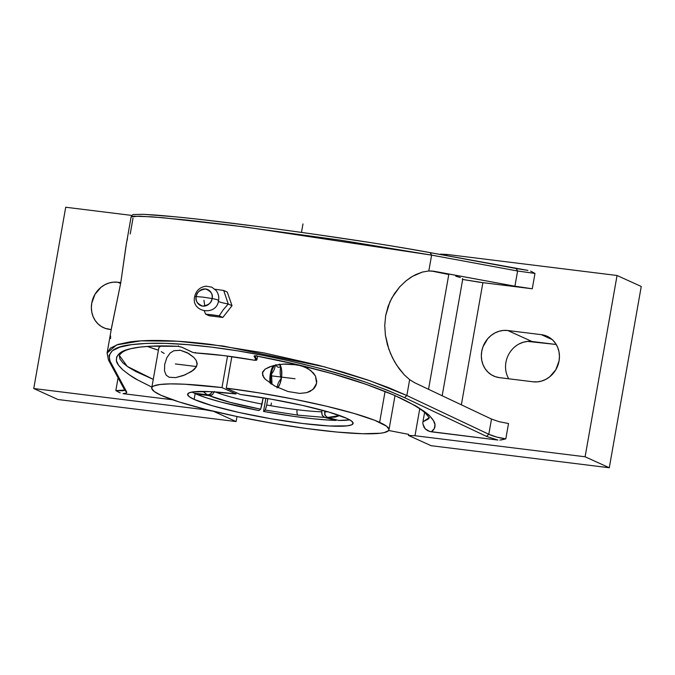 <?xml version="1.0" encoding="UTF-8"?>
<svg xmlns="http://www.w3.org/2000/svg" width="675" height="675" viewBox="0 0 675 675"><rect width="100%" height="100%" fill="white"/><g stroke="black" fill="none" stroke-linecap="round" stroke-linejoin="round"><path stroke-width="1.01" d="M219.215 315.841L223.256 309.757L228.251 303.995A10.673 1.223 10 0 1 218.379 301.413A10.673 1.223 -170 0 0 228.251 303.995L223.695 290.461L214.819 289.229L223.695 290.461L227.281 292.089L232.023 305.707L222.801 317.469A170.48 19.592 -170 0 0 209.216 315.782L205.63 314.162L211.925 314.795L219.215 315.841L222.801 317.469L219.215 315.841L223.256 309.757L228.251 303.995L232.023 305.707L228.251 303.995L223.695 290.461L227.281 292.089L232.023 305.707L222.801 317.469A170.48 19.592 -170 0 0 209.216 315.782L205.63 314.162L219.215 315.841M204.188 310.635L205.63 314.162L204.188 310.635M321.747 411.792L322.262 415.37L324.658 417.42L298.114 415.167A4.742 1.924 -82.9 0 1 297.11 409.7A64.859 7.45 -170 0 0 321.747 411.792A64.859 7.45 10 0 1 297.11 409.7A64.859 7.45 10 0 1 266.684 404.983L267.806 398.596L266.684 404.983A64.859 7.45 -170 0 0 297.11 409.7A4.742 1.924 97.1 0 0 298.114 415.167L324.658 417.42L336.015 420.407L336.133 419.749L336.015 420.407L329.13 420.112L312.82 418.736L293.988 416.407L263.537 411.438A84.037 9.661 -170 0 0 336.015 420.407L323.949 417.142L322.262 415.37L321.663 412.729L322.034 410.164L321.747 411.792M196.231 296.561A7.113 0.818 -170 0 0 194.611 296.806A7.113 0.818 10 0 1 196.231 296.561C196.501 292.469 199.64 289.938 205.672 288.993C211.123 291.364 213.258 294.536 212.093 298.527A8.741 7.931 -65.6 0 0 205.672 288.993A8.741 7.931 -65.6 0 0 196.231 296.561L203.352 297.177L196.231 296.561A8.741 7.931 -65.6 0 0 202.66 306.096A8.741 7.931 -65.6 0 0 212.093 298.527L203.352 297.177L212.093 298.527C211.832 302.628 208.685 305.151 202.66 306.096C197.21 303.733 195.075 300.552 196.231 296.561M218.295 300.67A7.113 0.818 -170 0 0 218.582 300.485A7.113 0.818 -170 0 0 212.093 298.527A7.113 0.818 10 0 1 218.582 300.485C219.172 296.814 218.363 293.498 216.127 290.554L211.84 287.196L206.17 286.158C199.935 287.044 196.079 290.587 194.611 296.798C190.966 312.66 216.759 316.491 218.573 300.502M446.96 254.441L446.74 255.698L446.96 254.441A270.532 31.092 10 0 1 440.438 254.146A270.532 31.092 -170 0 0 446.96 254.441L617.06 275.493L585.098 456.781L609.289 467.758L641.25 286.47L617.06 275.493L446.96 254.441M448.782 274.514L428.541 389.306L448.782 274.514L430.979 270.911L448.782 274.514M460.384 277.535L455.76 276.176L460.384 277.535M462.333 279.264L462.586 278.573L462.333 279.264M499.854 440.1L505.811 438.86L508.52 423.52L505.811 438.86L496.505 437.012L488.81 434.261L491.493 419.065L499.213 421.715L508.52 423.52L499.213 421.715L491.493 419.065L414.838 382.826L409.649 379.662L406.856 395.516L488.81 434.261L491.493 419.065L414.838 382.826L409.649 379.662L404.3 374.87L399.22 368.837L394.538 361.657L390.53 353.565L387.391 344.663L385.383 335.188L384.75 325.426L385.661 315.638L388.108 306.323L391.989 297.692L399.802 286.765L405.953 280.91L410.805 277.374L415.8 274.565L422.415 272.05L428.811 270.97L433.223 271.139L514.915 286.2L517.598 271.004L431.612 255.125L428.811 270.97L434.498 271.342L514.915 286.2L517.598 271.004L534.98 273.434L532.271 288.782L514.915 286.2L532.271 288.782L479.275 282.201L462.535 279.433L482.895 282.665L461.354 404.814L482.895 282.665L532.271 288.782L534.98 273.434L530.626 271.148M194.138 399.406L195.21 393.314L194.138 399.406L189.371 396.773L187.599 394.588L188.899 392.934L193.219 391.871L210.17 391.643L235.972 393.938L221.982 387.593L227.543 356.079L221.982 387.593L184.613 384.218L170.421 383.889L159.975 384.497L153.672 386.016L152.145 387.096L151.732 388.387L154.246 391.525L161.106 395.314A120.445 13.846 10 0 1 151.748 387.931A120.445 13.846 10 0 1 221.982 387.593L235.972 393.938L236.199 392.622L235.972 393.938A84.037 9.661 10 0 0 187.608 394.251A84.037 9.661 10 0 0 194.138 399.406A84.037 9.661 10 0 0 286.006 421.192A84.037 9.661 10 0 0 353.126 423.436L353.126 423.427A84.037 9.661 10 0 0 346.596 418.281L351.43 420.955L353.143 423.166L351.675 424.828L347.085 425.866L329.349 425.984L302.628 423.487L271.004 418.762L239.279 412.526L212.287 405.726L194.138 399.406M338.825 420.457A84.037 9.661 -170 0 0 349.701 419.842L338.825 420.457L327.476 417.471L335.357 417.091L339.744 415.564L327.476 417.471L325.08 415.412L324.726 410.906L324.734 414.585L326.759 417.184L338.825 420.457M265.857 398.267L263.537 411.438L265.283 410.071L298.114 415.167L265.283 410.071L266.684 404.983L265.418 409.894L263.537 411.438L265.857 398.267M196.104 394.023A84.037 9.661 -170 0 0 258.905 410.56L221.501 402.19L206.837 397.955L196.104 394.023L209.199 395.643L230.074 402.334L260.651 409.193L258.905 410.56L260.651 409.193C237.052 404.57 219.898 400.047 209.199 395.643L212.49 394.664L214.329 391.534L212.49 394.664L210.06 395.66L196.104 394.023L196.206 393.432L196.104 394.023M240.275 394.47A84.037 9.661 10 0 1 346.596 418.281L328.868 412.079L302.535 405.405L271.485 399.229L240.275 394.47L226.285 388.125L240.275 394.47M158.768 348.502L159.182 347.212L161.089 345.954A120.445 13.846 -170 0 0 158.785 348.047L151.748 387.931M175.627 377.612L169.155 377.257L166.219 375.207L164.506 371.005L164.683 364.407L166.86 357.64L170.117 353.076L173.829 350.738L180.428 350.283L188.587 353.438L193.944 357.522L196.248 360.501L197.151 364.702L194.932 368.761L193.328 370.212L184.908 374.929L175.627 377.612L169.155 377.257L166.219 375.207L164.506 371.005L164.683 364.407L166.86 357.64L170.117 353.076L173.829 350.738L180.428 350.283L187.203 352.671L193.944 357.522L196.248 360.501L197.201 363.53L196.332 366.947L191.649 371.427L183.271 375.57L175.627 377.612M379.628 422.373A120.445 13.846 10 0 1 388.986 429.756A120.445 13.846 10 0 1 292.781 426.541A120.445 13.846 10 0 1 161.106 395.314L179.238 401.988L205.208 409.252L236.798 416.483L271.274 423.056L305.674 428.406L337.036 432.068L362.652 433.73L380.329 433.249L384.168 432.616L388.53 430.667L389.011 429.368L386.556 426.203L374.642 420.272L354.029 413.429L326.396 406.198L294.055 399.195L259.723 392.993L226.285 388.125A120.445 13.846 10 0 1 379.628 422.373L385.071 391.492L379.628 422.373M262.043 404.106A64.859 7.45 10 0 1 215.308 391.947A64.859 7.45 -170 0 0 262.043 404.106L260.651 409.193L263.149 397.82L262.043 404.106M327.89 411.792A64.859 7.45 10 0 1 324.565 411.843M229.905 367.605A9.264 3.755 97.1 0 0 229.238 371.393L229.905 367.605M299.759 393.424L288.031 391.525L274.902 386.117L265.267 379.249L262.617 375.342L262.718 371.841L265.098 369.157L271.628 366.162L278.632 364.61L285.711 363.977L297.515 364.871L304.484 366.905L310.778 370.482L315.47 376.059L316.609 383.29L313.04 389.45L306.796 392.631L299.759 393.424L288.031 391.525L274.902 386.117L265.267 379.249L263.739 377.435L262.364 372.988L265.098 369.157L269.35 366.947L273.949 365.529L283.348 364.095L297.515 364.871L290.858 364.044L301.042 365.723L307.758 368.474L313.419 373.005L315.47 376.059L316.786 381.442L316.119 385.062L314.288 388.176L310.103 391.39L306.796 392.631L299.759 393.424M270.042 383.155A13.897 5.636 -82.9 0 1 273.156 365.732A13.897 5.636 97.1 0 0 270.042 383.155M270.945 383.763A13.306 5.4 -82.9 0 1 274.328 365.437L272.379 369.301L271.105 374.102L270.616 379.266L270.979 383.991M279.762 364.458A13.306 5.4 -82.9 0 1 280.058 364.888A13.306 5.4 -82.9 0 1 277.923 387.652L280.058 383.543L281.677 376.161L281.45 368.862L279.467 364.112M179.668 350.173L180.428 350.283M207.385 394.816L194.282 393.196L192.063 392.048A84.037 9.661 -170 0 0 194.282 393.196L207.385 394.816L202.88 391.424L207.385 394.816L209.09 394.673L207.385 394.816M212.212 391.753L210.668 393.837L209.09 394.673L211.326 393.204L212.262 391.61M231.837 356.662L226.285 388.125L231.837 356.662M161.274 351.65L164.177 353.472M501.356 439.923L505.811 438.86C499.078 437.923 493.408 436.396 488.81 434.261L486.481 436.388L404.527 397.642L486.481 436.388L488.81 434.261L406.856 395.516L404.527 397.642L386.615 389.905L365.69 382.185L342.301 374.692L317.064 367.63L290.655 361.176L263.773 355.506L237.136 350.781L211.461 347.119L187.447 344.63L165.738 343.373L146.905 343.381L131.465 344.655L119.812 347.152L112.252 350.814L108.987 355.531L110.084 361.192L126.63 391.837C127.111 392.884 125.913 393.491 123.036 393.652L172.538 399.777L123.036 393.652L126.107 393.078L126.63 391.837L125.01 390.665L126.63 391.837L110.084 361.192C107.055 352.012 114.185 346.494 131.465 344.655C151.462 342.157 178.124 342.976 211.461 347.119C244.747 351.228 279.948 358.062 317.064 367.63C348.157 375.477 377.308 385.484 404.527 397.642L406.856 395.516L370.153 380.835L324.43 366.854L223.4 346.073L177.593 341.238L140.856 340.841L116.615 344.908L107.097 353.042L108.481 360.037L110.084 361.192L108.472 360.028L107.131 352.848L110.447 348.089L118.108 344.402L129.921 341.887C139.565 340.597 151.141 340.175 164.675 340.622C178.715 341.069 194.172 342.343 211.039 344.436L264.085 352.924L318.136 365.183L343.735 372.33L367.453 379.898L388.682 387.695L406.856 395.516L409.649 379.662L404.3 374.87L396.807 365.361L392.445 357.725L388.834 349.186L385.383 335.188L384.75 325.426L385.661 315.638L389.88 301.902L394.36 293.768L399.802 286.765L405.953 280.91L412.459 276.362L422.415 272.05L428.811 270.97L431.612 255.125L340.192 240.131L232.04 225.315L185.946 219.974L151.968 216.827L133.701 216.203L131.102 216.903L139.32 216.152L162.574 217.688L244.418 226.868L431.612 255.125L517.598 271.004L534.98 273.434L531.495 271.527M131.102 216.911L125.955 246.24L120.732 282.96L111.468 328.337M519.092 343.946L523.252 342.242L527.588 341.407L556.234 344.486L531.925 341.483L507.743 330.505L541.358 334.665A24.089 21.845 114.4 0 1 547.163 336.293A24.089 21.845 114.4 0 1 558.276 364.154A24.089 21.845 114.4 0 1 533.048 381.797L499.432 377.637A24.089 21.845 114.4 0 1 493.627 376.009A24.089 21.845 114.4 0 1 482.515 348.148A24.089 21.845 114.4 0 1 507.743 330.505L531.925 341.483A24.089 21.845 -65.6 0 0 509.507 352.983A24.089 21.845 -65.6 0 0 508.748 378.785M541.358 334.665L552.209 339.584L541.358 334.665L545.543 335.644L549.408 337.492L552.8 340.141L555.592 343.482L557.685 347.389L558.984 351.709L559.448 356.282L559.06 360.939L555.803 369.748L549.72 376.81L545.889 379.325L541.73 381.038L537.393 381.873L533.048 381.797L499.432 377.637L495.248 376.658L491.383 374.802L487.991 372.161L485.198 368.82L483.106 364.913L481.807 360.585L481.343 356.012L481.731 351.363L482.962 346.815L487.721 338.723L491.071 335.492L494.902 332.969L499.061 331.265L503.398 330.429L507.743 330.505L541.358 334.665M609.289 467.758L431.106 445.694L609.289 467.758L585.098 456.781L414.998 435.721A270.532 31.092 10 0 1 408.468 435.426L431.106 445.694L408.468 435.426L408.662 434.362L388.665 430.49L408.662 434.362L408.468 435.426A270.532 31.092 10 0 0 414.998 435.721L585.098 456.781L617.06 275.493L641.25 286.47L609.289 467.758M256.601 356.071L294.899 364.044L331.973 373.604L365.732 384.202L394.267 395.238L416.028 406.08L423.984 411.244L429.848 416.137L433.536 420.702L435.021 424.87L434.287 428.591L431.35 431.814L497.855 440.049L486.481 436.388L497.855 440.049L429.612 431.46L425.09 428.726L422.845 423.757L422.947 421.816L428.33 419.006L429.249 417.555L422.947 421.816L422.845 423.757L423.993 427.283L425.402 429.047L427.958 430.819L431.35 431.814C434.033 429.857 435.257 427.537 435.021 424.87C434.987 422.592 433.257 419.681 429.848 416.137C429.249 414.923 424.642 411.573 416.028 406.08L394.267 395.238C374.06 386.733 353.295 379.519 331.973 373.604C306.121 366.348 280.994 360.501 256.601 356.071L256.795 355.582M254.745 360.281L223.408 355.539L195.058 352.898C212.979 353.962 232.875 356.425 254.745 360.281L256.23 360.197L254.036 356.198L254.644 355.885L254.036 356.198A0.591 0.574 -28.7 0 0 254.661 355.919A0.591 0.574 151.3 0 1 254.036 356.198L256.23 360.197A0.591 0.574 -28.7 0 0 256.93 359.716L254.846 355.902L256.93 359.716A0.591 0.574 151.3 0 1 256.23 360.197L254.745 360.281L254.956 359.8M192.4 352.207A0.591 0.447 -64.6 0 0 192.645 352.325L195.058 352.898L195.531 352.443L195.058 352.898L192.645 352.325A0.591 0.447 115.4 0 1 192.527 352.299M181.997 347.279A0.591 0.447 115.4 0 1 181.862 347.245A0.591 0.447 -64.6 0 0 181.997 347.279L177.896 346.326L178.386 345.87L177.896 346.326L178.386 345.87L177.896 346.326L150.753 346.199L139.793 347.127L130.798 348.705L123.888 350.899L119.154 353.683L116.657 357.007L116.429 360.838L118.471 365.116L122.74 369.773L129.178 374.743L137.675 379.966L151.892 387.138L137.675 379.966C134.359 378.422 129.381 375.022 122.74 369.773C118.682 365.85 116.572 362.872 116.429 360.838C115.965 354.78 120.758 350.738 130.798 348.705C142.67 346.115 158.372 345.322 177.896 346.326L181.609 347.11L192.645 352.325L181.997 347.279M181.769 347.178L181.769 347.178A0.591 0.447 -64.6 0 0 181.879 347.254L192.51 352.291L195.151 352.915C213.03 353.978 232.9 356.442 254.762 360.298L256.947 359.792L257.538 356.257M110.607 335.956L110.565 338.504M126.419 243.456L120.732 282.96L111.755 326.632M127.448 238.857L126.917 241M130.216 234.014L133.009 218.16M527.774 270.371L517.067 268.684M516.181 268.523L517.598 271.004L516.088 268.507L430.304 252.661M411.404 249.303L430.194 252.636L431.612 255.125L430.093 252.627C401.642 247.489 371.587 242.595 339.93 237.946C302.113 232.352 266.558 227.5 233.28 223.383C199.943 219.248 173.627 216.447 154.33 214.971L143.235 214.321M422.947 421.816L424.6 412.433L422.947 421.816M419.74 408.797L414.998 435.721L419.74 408.797M124.698 390.074L115.83 390.589L120.184 392.875M119.281 392.479L115.83 390.589L122.901 390.766L124.597 390.167L124.799 389.197L124.892 389.737M115.83 390.589L118.083 377.823L115.83 390.589M365.723 241.861L313.073 234.039M259.023 226.657L209.334 220.506M169.324 216.245L154.33 214.971M147.344 346.452L158.406 350.198A158.026 18.166 -170 0 1 147.344 346.452M119.323 355.421L127.297 366.441L153.267 379.342L135.852 371.554L128.309 367.132L122.977 362.948L119.947 359.066L119.298 355.573M111.232 329.577L109.451 329.358A24.089 21.845 114.4 0 1 103.655 327.729A24.089 21.845 114.4 0 1 92.534 299.869A24.089 21.845 114.4 0 1 117.762 282.226L120.8 282.606L117.762 282.226L120.631 283.525L117.762 282.226L113.417 282.15L109.088 282.985L104.92 284.698L101.098 287.212L95.006 294.275L91.758 303.083L91.361 307.741L91.825 312.314L93.133 316.634L95.217 320.541L98.01 323.882L101.41 326.531L105.266 328.379L111.232 329.577M203.85 409.582L203.968 408.94L203.85 409.582L33.75 388.53L57.94 399.507L236.115 421.563L213.486 411.286A270.532 31.092 10 0 1 203.85 409.582A270.532 31.092 10 0 0 213.486 411.286L236.115 421.563L57.94 399.507L33.75 388.53L203.85 409.582M131.895 215.435L65.711 207.242L33.75 388.53L65.711 207.242L131.895 215.435M237.001 416.526L236.115 421.563L237.001 416.526M302.974 223.94L301.48 232.403M271.392 403.043L271.004 405.219M175.34 363.935L196.543 366.559M270.861 375.764L295.068 378.759M275.476 364.989C274.649 369.183 273.333 372.102 271.536 373.764L272.017 384.446M273.898 385.552L275.493 386.429M276.961 387.863C277.788 383.67 279.096 380.742 280.901 379.088L281.078 378.093C280.083 375.165 279.914 371.571 280.581 367.31L280.336 366.652C278.513 367.926 277.037 367.251 275.898 364.643M204.803 306.053L203.943 300.299M442.176 395.752L462.772 278.927M388.986 429.747L395.002 395.677M279.695 364.306L280.058 364.888M107.097 353.042L111.847 326.076M429.393 417.901L425.385 413.117C422.364 410.408 417.926 407.413 412.079 404.106C382.657 387.256 318.381 367.259 256.618 356.079L254.728 355.632M108.481 360.037L125.018 390.673M527.943 270.397L430.203 252.636C370.474 241.414 239.203 222.953 175.508 216.835L143.378 214.312L133.979 214.507C133.118 214.211 132.157 215.004 131.102 216.903M181.862 347.245L177.989 346.351C145.665 345.381 124.403 346.748 119.306 355.523"/></g></svg>
